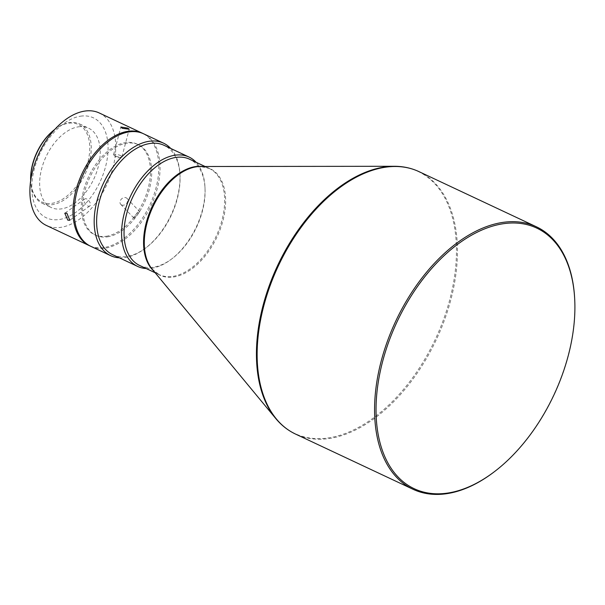 <?xml version="1.0" encoding="UTF-8"?>
<svg xmlns="http://www.w3.org/2000/svg" width="605" height="605" viewBox="0 0 605 605"><rect width="100%" height="100%" fill="white"/><g stroke="black" fill="none" stroke-linecap="round" stroke-linejoin="round"><path stroke-width="0.45" stroke-dasharray="3.02 2.27" d="M87.725 205.95A4.318 2.352 -125.5 0 0 89.767 205.995A4.318 2.352 -125.5 0 0 89.979 202.531A4.318 2.352 -125.5 0 0 86.795 199.007A4.318 2.352 -125.5 0 0 84.753 198.969A4.318 2.352 -125.5 0 0 84.541 202.425A4.318 2.352 -125.5 0 0 87.725 205.95M134.227 218.171L133.433 217.611L138.863 211.062L139.672 211.637L134.227 218.171M99.243 112.961A62.149 37.359 -64.8 0 1 111.002 174.217A62.149 37.359 -64.8 0 1 60.772 227.344A62.149 37.359 -64.8 0 1 46.388 225.453M90.077 245.978A62.149 37.359 115.2 0 0 103.841 247.574A62.149 37.359 115.2 0 0 153.889 194.984A62.149 37.359 115.2 0 0 142.931 133.493M80.631 116.175A55.244 33.215 -64.8 0 1 106.548 162.473A55.244 33.215 -64.8 0 1 59.229 219.532A55.244 33.215 -64.8 0 1 33.313 173.234A55.244 33.215 -64.8 0 1 80.631 116.175M121.552 204.936A4.318 3.358 -43.8 0 0 126.626 203.348A4.318 3.358 -43.8 0 0 126.989 198.395A4.318 3.358 -43.8 0 0 126.195 197.82A4.318 3.358 -43.8 0 0 121.121 199.408A4.318 3.358 -43.8 0 0 120.758 204.361A4.318 3.358 -43.8 0 0 121.552 204.936M120.554 155.583A4.318 1.006 -165.2 0 1 121.945 156.771A4.318 1.006 -165.2 0 1 121.499 157.066A4.318 1.006 -165.2 0 1 114.995 155.75A4.318 1.006 -165.2 0 1 113.846 155.046A4.318 1.006 -165.2 0 1 113.604 154.562A4.318 1.006 -165.2 0 1 116.183 154.313A4.318 1.006 -165.2 0 1 120.554 155.583M106.177 236.275A50.064 30.099 115.2 0 0 146.644 193.471A50.064 30.099 115.2 0 0 137.169 144.126A50.064 30.099 115.2 0 0 125.575 142.606A50.064 30.099 115.2 0 0 85.116 185.41A50.064 30.099 115.2 0 0 94.592 234.755A50.064 30.099 115.2 0 0 106.177 236.275M107.433 236.857A50.064 30.099 115.2 0 0 147.892 194.061A50.064 30.099 115.2 0 0 138.416 144.716A50.064 30.099 115.2 0 0 126.823 143.196A50.064 30.099 115.2 0 0 86.364 185.992A50.064 30.099 115.2 0 0 95.84 235.337A50.064 30.099 115.2 0 0 107.433 236.857M55.274 129.046L54.73 129.462A43.847 26.363 -64.8 0 1 55.274 129.046A43.847 26.363 -64.8 0 1 69.439 122.611A43.847 26.363 -64.8 0 1 79.588 123.942A43.847 26.363 -64.8 0 1 87.884 167.161A43.847 26.363 -64.8 0 1 52.446 204.649A43.847 26.363 -64.8 0 1 42.297 203.318A43.847 26.363 -64.8 0 1 30.704 181.341A43.847 26.363 -64.8 0 1 30.681 180.63M78.423 126.831A43.847 26.363 -64.8 0 1 88.58 128.162A43.847 26.363 -64.8 0 1 96.876 171.381A43.847 26.363 -64.8 0 1 61.438 208.869A43.847 26.363 -64.8 0 1 51.281 207.538A43.847 26.363 -64.8 0 1 42.985 164.318A43.847 26.363 -64.8 0 1 78.423 126.831M54.662 129.515A42.811 25.735 -64.8 0 1 68.486 123.231A42.811 25.735 -64.8 0 1 88.572 159.107A42.811 25.735 -64.8 0 1 51.901 203.325A42.811 25.735 -64.8 0 1 30.674 180.57M90.697 246.28A62.149 37.359 115.2 0 0 105.088 248.163A62.149 37.359 115.2 0 0 155.319 195.037A62.149 37.359 115.2 0 0 143.559 133.781M119.329 257.821A62.149 37.359 115.2 0 0 125.069 257.548A62.149 37.359 115.2 0 0 145.132 248.428A62.149 37.359 115.2 0 0 179.957 174.308A62.149 37.359 115.2 0 0 170.716 148.444M112.659 254.69A60.424 36.323 115.2 0 0 126.649 256.52A60.424 36.323 115.2 0 0 146.16 247.649A60.424 36.323 115.2 0 0 180.018 175.594A60.424 36.323 115.2 0 0 164.046 145.313M146.168 268.522A60.424 36.323 115.2 0 0 151.621 268.257A60.424 36.323 115.2 0 0 171.132 259.386A60.424 36.323 115.2 0 0 204.989 187.323A60.424 36.323 115.2 0 0 196.088 162.276M139.611 265.444A58.693 35.287 115.2 0 0 153.201 267.228A58.693 35.287 115.2 0 0 172.16 258.607A58.693 35.287 115.2 0 0 205.042 188.609A58.693 35.287 115.2 0 0 189.539 159.198M493.461 472.407A145.011 87.18 115.2 0 0 574.712 299.467M153.587 270.851A58.693 35.287 115.2 0 0 159.153 274.625A58.693 35.287 115.2 0 0 172.743 276.409A58.693 35.287 115.2 0 0 220.182 226.232A58.693 35.287 115.2 0 0 209.073 168.379A58.693 35.287 115.2 0 0 202.614 166.504M155.152 272.749L159.153 274.625L152.127 269.089A58.904 35.408 115.2 0 0 173.552 276.999A58.904 35.408 115.2 0 0 223.366 219.01A58.904 35.408 115.2 0 0 200.331 166.504L209.073 168.379L205.08 166.496M275.721 418.478A144.807 87.052 115.2 0 0 328.394 437.929A144.807 87.052 115.2 0 0 450.861 295.353A144.807 87.052 115.2 0 0 394.218 166.284M418.962 171.623A145.011 87.18 -64.8 0 1 446.407 314.555A145.011 87.18 -64.8 0 1 329.203 438.519A145.011 87.18 -64.8 0 1 295.633 434.118M89.767 205.995L69.802 220.243M126.989 198.395L139.672 211.637M121.945 156.771L129.213 129.228M137.169 144.126L138.416 144.716M113.846 155.046L117.128 158.102L121.499 157.066M79.588 123.942L88.58 128.162M180.018 175.594L179.957 174.308M146.16 247.649L145.132 248.428M205.042 188.609L204.989 187.323M172.16 258.607L171.132 259.386M84.753 198.969L64.788 213.217M120.758 204.361L133.433 217.611M113.604 154.562L120.871 127.02M94.592 234.755L95.84 235.337M42.297 203.318L51.281 207.538M30.674 180.661L30.704 181.341"/><path stroke-width="0.91" d="M67.805 220.167L69.802 220.243L66.875 213.225L64.788 213.217L67.805 220.167M127.799 128.124L120.871 127.02L122.24 128.298L129.213 129.228L127.799 128.124M89.449 245.69L46.388 225.453A62.149 37.359 -64.8 0 1 34.629 164.197A62.149 37.359 -64.8 0 1 84.851 111.07A62.149 37.359 -64.8 0 1 99.243 112.961L142.311 133.191A62.149 37.359 115.2 0 0 127.92 131.308A62.149 37.359 115.2 0 0 77.69 184.434A62.149 37.359 115.2 0 0 89.449 245.69A62.149 37.359 115.2 0 0 90.077 245.978M142.931 133.493A62.149 37.359 115.2 0 0 142.311 133.191M170.716 148.444A62.149 37.359 115.2 0 0 163.531 143.166L143.559 133.781A62.149 37.359 115.2 0 0 129.168 131.89A62.149 37.359 115.2 0 0 78.937 185.024A62.149 37.359 115.2 0 0 90.697 246.28L110.677 255.665A62.149 37.359 115.2 0 0 119.329 257.821M163.531 143.166A62.149 37.359 115.2 0 0 149.148 141.275A62.149 37.359 115.2 0 0 98.918 194.409A62.149 37.359 115.2 0 0 110.677 255.665M196.088 162.276A60.424 36.323 115.2 0 0 189.025 157.05L164.046 145.313A60.424 36.323 115.2 0 0 150.063 143.483A60.424 36.323 115.2 0 0 101.224 195.135A60.424 36.323 115.2 0 0 112.659 254.69L137.63 266.419A60.424 36.323 115.2 0 0 146.168 268.522M189.025 157.05A60.424 36.323 115.2 0 0 175.034 155.213A60.424 36.323 115.2 0 0 126.195 206.865A60.424 36.323 115.2 0 0 137.63 266.419M205.08 166.496L189.539 159.198A58.693 35.287 115.2 0 0 175.949 157.413A58.693 35.287 115.2 0 0 128.51 207.591A58.693 35.287 115.2 0 0 139.611 265.444L155.152 272.749M574.75 300.239L574.712 299.467A145.011 87.18 115.2 0 0 536.393 226.799A145.011 87.18 115.2 0 0 502.823 222.398A145.011 87.18 115.2 0 0 385.619 346.363A145.011 87.18 115.2 0 0 413.064 489.294A145.011 87.18 115.2 0 0 446.634 493.695A145.011 87.18 115.2 0 0 493.461 472.407L494.073 471.938A143.975 86.553 115.2 0 0 574.75 300.239A143.975 86.553 115.2 0 0 503.368 223.714A143.975 86.553 115.2 0 0 380.046 372.423A143.975 86.553 115.2 0 0 447.587 493.083A143.975 86.553 115.2 0 0 494.073 471.938M30.681 180.63A43.847 26.363 -64.8 0 1 54.707 129.485L54.662 129.515A42.811 25.735 -64.8 0 0 30.674 180.57L30.674 180.661M202.614 166.504A58.693 35.287 115.2 0 0 195.483 166.594A58.693 35.287 115.2 0 0 149.957 211.591A58.693 35.287 115.2 0 0 153.587 270.851M275.721 418.478A144.807 87.052 115.2 0 1 274.594 272.25A144.807 87.052 115.2 0 1 384.5 167.018A144.807 87.052 115.2 0 1 394.218 166.284L200.331 166.504A58.904 35.408 115.2 0 0 196.375 166.798A58.904 35.408 115.2 0 0 151.666 209.61A58.904 35.408 115.2 0 0 152.127 269.089L275.721 418.478C281.385 425.315 288.018 430.526 295.633 434.118A145.011 87.18 -64.8 0 1 268.189 291.187A145.011 87.18 -64.8 0 1 385.393 167.222A145.011 87.18 -64.8 0 1 418.962 171.623L536.393 226.799M394.218 166.284C403.089 166.277 411.339 168.061 418.962 171.623M295.633 434.118L413.064 489.294"/></g></svg>
